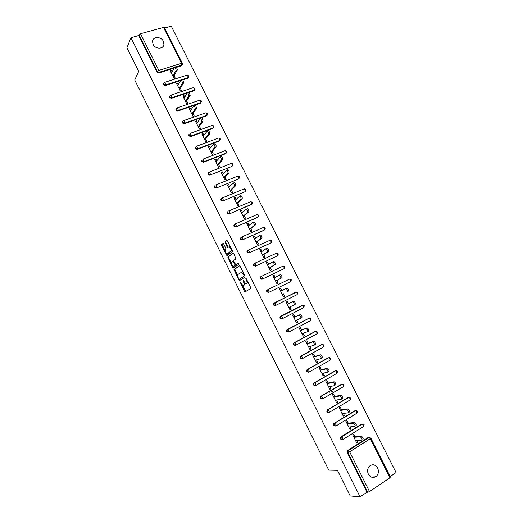 <?xml version="1.0" encoding="UTF-8"?>
<svg xmlns="http://www.w3.org/2000/svg" width="523" height="523" viewBox="0 0 523 523"><rect width="100%" height="100%" fill="white"/><g stroke="black" fill="none" stroke-linecap="round" stroke-linejoin="round"><path stroke-width="0.78" d="M240.096 281.975L244.418 291.219L245.124 291.841L250.746 288.519L250.654 287.506L246.3 278.772L245.797 278.341L246.425 280.178C247.157 281.812 247.261 282.891 246.732 283.427L245.803 283.754L243.018 280.165L243.541 281.995C244.267 283.61 244.372 284.675 243.849 285.205L242.947 285.525L240.096 281.975M153.089 44.39C155.318 49.384 163.601 49.358 163.967 44.403L163.398 41.33C161.176 36.342 152.827 36.355 152.513 41.395L153.089 44.39M368.369 474.184C370.696 477.741 373.422 478.375 376.534 476.107C378.567 473.805 378.933 471.118 377.632 468.046C375.259 464.444 372.5 463.842 369.362 466.241C367.427 468.53 367.094 471.177 368.369 474.184M223.72 244.012L223.033 243.443L221.615 244.614L221.732 245.647L226.962 255.669L232.356 251.628L232.245 250.582L227.446 240.953L226.747 240.384L224.988 241.835L227.132 246.961L227.675 247.562L229.133 246.778C230.735 248.111 231.316 249.576 230.878 251.19L227.028 253.91C225.459 252.602 224.877 251.151 225.289 249.556L225.858 249.111L225.74 248.079L223.72 244.012M360.092 496.85L350.227 495.954L337.466 470.34L328.771 470.112L134.738 79.999L138.706 71.363L126.939 47.743L130.979 37.761L360.092 496.85L366.963 492.208L367.715 492.267L347.854 452.545L347.141 452.558L366.963 492.208M234.01 269.522L238.834 279.995L239.534 280.609L245.039 277.066L244.941 276.046L240.116 266.37L239.403 265.762L234.01 269.522L234.775 269.162L237.599 275.634M232.624 267.521L227.806 257.055L233.068 253.06L233.774 253.648L235.938 258.813L233.755 260.408L233.859 261.435L235.768 264.769L238.207 263.121L238.782 264.265L233.31 268.116L232.624 267.521L233.382 267.168L232.892 266.181M390.256 477.035L389.923 477.787L369.519 491.581L367.715 492.267M390.178 476.538L396.061 472.563L171.256 26.15L164.66 28.052M130.979 37.761L138.673 35.544L140.51 33.74L164.255 27.242L182.396 63.316L181.54 63.296L163.379 27.163M356.438 442.334L357.843 442.275L356.751 442.961L352.639 434.763L353.731 434.077L354.986 436.574M357.843 442.275L356.902 440.386M182.148 64.944L181.396 65.833L176.905 67.251M174.113 68.134L158.789 72.978L156.965 72.141L157.318 71.455L138.987 34.799M138.673 35.544L156.965 72.141M347.141 452.558L347.599 450.545L368.185 437.47L369.179 437.378M180.67 80.575L165.124 85.635L163.3 84.811L163.522 83.405M188.385 77.456L187.659 78.293L183.142 79.764M187.273 93.022L171.466 98.317L169.648 97.507L169.89 96.069M194.634 90.002L193.941 90.793L189.339 92.329M193.955 105.483L177.827 111.039L176.009 110.229L176.277 108.764M200.917 102.56L200.237 103.319L194.21 105.391M207.219 115.152L206.546 115.871L184.201 123.794L182.383 122.99L182.684 121.493M213.528 127.775L212.874 128.455L190.594 136.575L188.777 135.777L189.104 134.248M219.85 140.426L219.215 141.073L197.001 149.388L195.19 148.604L195.543 147.035M226.184 153.115L225.57 153.723L203.427 162.235L201.617 161.457L201.492 160.574L202.009 159.848M232.591 165.673L231.944 166.406L209.867 175.113L208.056 174.342L208.442 172.721M238.972 178.395L238.331 179.114L216.319 188.025L214.515 187.26L214.397 186.319L214.933 185.606M245.365 191.156L244.738 191.856L222.791 200.963L220.987 200.211L220.876 199.243L221.445 198.524M251.158 204.63L229.283 213.94L227.479 213.194L227.374 212.194L227.969 211.469M258.055 217.058L235.788 226.949L233.984 226.204L233.886 225.178L234.52 224.452M264.442 229.97L242.306 239.985L240.508 239.253L240.417 238.194L241.051 237.475M270.836 242.907L248.843 253.06L247.046 252.334L246.961 251.243L247.588 250.543M277.242 255.871L255.401 266.168L253.603 265.449L253.524 264.318L254.139 263.644M283.662 268.868L261.971 279.302L260.173 278.596L260.108 277.425L260.702 276.772M290.088 281.89L268.554 292.475L266.763 291.775L266.704 290.566L267.737 289.69M297.142 294.632L297.764 292.749L296.11 292.102L297.071 293.096L297.142 294.632L275.157 305.68L273.372 304.987L273.32 303.739L273.889 303.137L296.678 292.037M295.286 292.422L295.704 292.311M282.23 318.716L279.995 318.232L279.955 316.945L280.505 316.369L301.928 305.399M288.768 332.053L286.63 331.51L286.611 330.183L287.134 329.634L308.59 318.422M295.318 345.409L293.285 344.827L293.279 343.448L293.789 342.931L315.264 331.477M301.882 358.791L299.96 358.17L299.967 356.751L300.45 356.268L321.965 344.579M308.472 372.193L306.648 371.552L306.681 370.081L307.138 369.63L328.679 357.719M315.108 385.628L313.355 384.967L313.839 383.032L335.406 370.899M321.782 399.088L320.076 398.415L320.553 396.467L341.441 384.261M328.477 412.588L326.816 411.902L327.293 409.934L348.102 397.513L348.959 397.395M335.191 426.114L333.576 425.415L334.04 423.434L354.777 410.797L355.686 410.692M341.924 439.68L340.349 438.967L340.813 436.973L361.471 424.114L362.419 424.016M348.253 423.14L346.997 420.649L345.899 421.316L350.005 429.501L351.096 428.821L350.129 426.886M341.532 409.738L340.283 407.247L339.179 407.907L343.271 416.073L344.369 415.406L343.376 413.412M334.825 396.369L333.582 393.884L332.478 394.538L336.557 402.677L337.662 402.017L336.635 399.977M328.137 383.032L326.901 380.554L325.79 381.195L329.856 389.315L330.967 388.667L329.915 386.575M321.468 369.728L320.233 367.264L319.122 367.885L323.181 375.985L324.293 375.351L323.214 373.206M314.82 356.464L313.584 353.999L312.466 354.614L316.513 362.694L317.631 362.073L316.526 359.876M308.178 343.225L306.949 340.767L305.824 341.375L309.864 349.436L310.989 348.821L309.858 346.572M301.562 330.026L300.333 327.575L299.208 328.169L303.235 336.204L304.36 335.603L303.209 333.308M294.959 316.853L293.73 314.408L292.605 314.99L296.626 323.011L297.75 322.423L296.574 320.069M288.369 303.719L287.147 301.281L286.016 301.849L290.023 309.851L291.154 309.27L289.951 306.87M281.786 290.585L280.583 288.186L279.445 288.742L283.446 296.724L284.577 296.155L283.361 293.723M275.203 277.458L274.032 275.118L272.888 275.667L276.883 283.629L278.02 283.074L276.798 280.642M268.639 264.363L267.495 262.088L266.351 262.624L270.332 270.561L271.476 270.018L270.26 267.599M262.088 251.308L260.977 249.085L259.833 249.615L263.801 257.532L264.945 257.002L263.736 254.583M255.557 238.279L254.479 236.121L253.328 236.638L257.283 244.535L258.434 244.012L257.224 241.6M249.04 225.282L247.994 223.184L246.836 223.694L250.785 231.571L251.942 231.061L250.733 228.656M242.541 212.318L241.521 210.285L240.364 210.776L244.3 218.64L245.457 218.137L244.254 215.738M236.056 199.387L235.069 197.413L233.905 197.897L237.834 205.735L238.998 205.245L237.795 202.852M229.59 186.489L228.629 184.573L227.466 185.044L231.382 192.869L232.552 192.386L231.349 189.999M223.138 173.623L222.21 171.766L221.039 172.23L224.949 180.03L226.119 179.559L224.923 177.179M216.705 160.783L215.803 158.992L214.626 159.443L218.529 167.223L219.699 166.765L218.509 164.392M210.285 147.983L209.416 146.244L208.232 146.688L212.129 154.448L213.299 154.004L212.116 151.631M203.878 135.209L203.035 133.535L201.858 133.966L205.742 141.707L206.918 141.269L205.735 138.909M197.491 122.474L196.681 120.852L195.497 121.271L199.368 128.998L200.551 128.573L199.368 126.213M191.117 109.765L190.339 108.202L189.149 108.614L193.013 116.315L194.196 115.903L193.02 113.55M184.763 97.082L184.011 95.578L182.821 95.984L186.672 103.672L187.862 103.26L186.685 100.919M178.421 84.438L177.696 82.994L176.499 83.379L180.343 91.048L181.54 90.656L180.363 88.315M172.093 71.821L171.4 70.435L170.204 70.814L174.035 78.463L175.231 78.077L174.061 75.743M351.096 428.821L349.717 428.932M344.369 415.406L343.016 415.563M337.662 402.017L336.328 402.226M332.55 391.635L329.457 392.211M330.967 388.667L329.66 388.922M324.293 375.351L323.011 375.651M317.631 362.073L316.376 362.413M310.989 348.821L309.76 349.214M304.36 335.603L303.157 336.041M297.75 322.423L296.567 322.907M291.154 309.27L290.004 309.799M280.583 288.186L279.465 288.781M274.032 275.118L272.941 275.765M267.495 262.088L266.429 262.775M260.977 249.085L259.938 249.824M254.479 236.121L253.459 236.899M247.994 223.184L246.993 224.007M241.521 210.285L240.547 211.148M235.069 197.413L234.121 198.322M228.629 184.573L227.701 185.521M222.21 171.766L221.307 172.76M215.803 158.992L214.92 160.025M209.416 146.244L208.553 147.323M203.035 133.535L202.205 134.653M196.681 120.852L195.87 122.016M190.339 108.202L189.548 109.405M184.011 95.578L183.24 96.827M177.696 82.994L176.951 84.281M171.4 70.435L170.681 71.762M244.064 285.159L243.391 285.486M244.829 283.028L244.614 284.839L244.156 285.12M246.941 283.388L246.261 283.714M247.824 281.832L247.033 283.348M242.352 285.179L245.732 291.481M239.639 265.782L234.775 269.162M239.39 279.23L240.103 280.243M238.808 278.844L239.299 279.269L244.123 276.144L244.051 275.425L241.652 272.221L237.906 274.464C237.403 275.006 237.514 276.079 238.233 277.674L238.808 278.844M240.037 278.916L239.299 279.269M244.123 276.144L240.064 278.909M243.038 272.228L242.424 271.862L241.299 272.215M231.277 262.932L228.682 257.721L227.917 258.068M233.336 253.093L228.571 256.701L228.682 257.721M236.638 264.416L238.423 263.167M231.526 262.036C231.094 263.618 231.682 265.069 233.278 266.39L234.905 265.468L234.801 264.448L232.898 261.121L231.526 262.036M234.311 266.044L233.67 266.344M235.768 264.769L234.435 265.985M232.898 261.121L233.663 260.774L232.8 261.121M233.382 267.168L233.846 267.737M228.035 253.577L227.433 253.851M231.905 249.902L231.65 250.837L228.198 253.505M230.27 246.621L229.486 246.49M227.047 240.43L225.759 241.489L225.877 242.535L228.322 247.15M226.701 253.74L227.61 255.27M223.328 243.496L222.38 244.274L222.497 245.3L225.053 250.432M355.496 440.458L361.811 440.137C362.4 439.143 361.903 438.065 360.314 436.901L361.419 436.208C363.014 437.365 363.511 438.444 362.916 439.438M361.288 436.195L353.594 436.659M360.184 436.895L353.894 437.261M348.749 427.003L354.947 426.467C355.529 425.461 355.039 424.388 353.476 423.238L354.587 422.551C356.15 423.695 356.64 424.774 356.058 425.781M354.431 422.545L346.88 423.27M353.326 423.231L347.154 423.813M342.022 413.582L348.102 412.83C348.671 411.817 348.187 410.738 346.651 409.614L347.769 408.94C349.299 410.065 349.782 411.137 349.22 412.157M347.599 408.927L340.185 409.914M346.488 409.601L340.427 410.398M335.308 400.193L341.277 399.232C341.833 398.199 341.356 397.127 339.845 396.016L340.963 395.355C342.473 396.467 342.951 397.532 342.395 398.565M340.78 395.349L333.511 396.591M339.662 396.009L333.72 397.022M328.614 386.837L334.472 385.667C335.008 384.621 334.537 383.555 333.059 382.457L334.184 381.81C335.661 382.901 336.132 383.967 335.589 385.013M333.981 381.803L326.849 383.307M332.857 382.45L327.032 383.673M321.939 373.514L327.679 372.134C328.202 371.082 327.738 370.009 326.287 368.931L327.411 368.29C328.869 369.369 329.333 370.434 328.804 371.493L327.849 372.043M327.195 368.29L320.2 370.049M326.071 368.931L320.357 370.362M315.277 360.223L320.906 358.641C321.416 357.569 320.959 356.503 319.533 355.437L320.664 354.816C322.09 355.875 322.547 356.941 322.037 358.007L321.044 358.562M320.429 354.816L313.571 356.823M319.305 355.444L313.702 357.078M308.635 346.971L314.146 345.173C314.643 344.095 314.192 343.029 312.793 341.983L313.931 341.369C315.33 342.415 315.781 343.474 315.284 344.559L314.258 345.115M313.682 341.375L306.962 343.637M312.551 341.99L307.06 343.833M302.006 333.752L307.413 331.745C307.89 330.654 307.446 329.595 306.073 328.562L307.21 327.954C308.59 328.987 309.034 330.046 308.55 331.144L307.491 331.706M306.955 327.967L300.365 330.477M305.811 328.568L300.437 330.621M295.397 320.56L300.686 318.357C301.156 317.252 300.718 316.186 299.372 315.166L300.509 314.578C301.863 315.591 302.301 316.657 301.83 317.762L300.738 318.33M300.241 314.591L293.789 317.356M299.097 315.186L293.828 317.441M292.396 301.83L293.828 301.235C295.149 302.235 295.587 303.294 295.129 304.412L293.985 304.994C294.436 303.876 294.004 302.817 292.677 301.81L287.238 304.294M293.54 301.255L287.225 304.268M293.985 304.994L288.801 307.406M285.715 288.513L287.16 287.918C288.461 288.912 288.886 289.971 288.448 291.095L287.297 291.671C287.735 290.54 287.31 289.481 286.009 288.487L280.668 291.18M279.092 275.209L280.511 274.64C281.786 275.614 282.204 276.674 281.779 277.818L275.699 281.269M281.779 277.818L280.622 278.38C281.054 277.236 280.629 276.177 279.354 275.203L274.111 278.099M280.622 278.38L275.66 281.197M272.47 261.945L273.875 261.395C275.124 262.356 275.543 263.415 275.124 264.573L269.182 268.266M275.124 264.573L273.974 265.122C274.385 263.965 273.967 262.906 272.712 261.945L267.567 265.05M273.974 265.122L269.116 268.142M265.867 248.713L267.253 248.183C268.482 249.138 268.894 250.19 268.495 251.36L262.677 255.296M268.495 251.36L267.331 251.896C267.737 250.733 267.318 249.674 266.089 248.719L261.042 252.034M267.331 251.896L262.585 255.113M259.284 235.52L260.65 235.004C261.86 235.945 262.265 237.004 261.879 238.181L256.198 242.365M261.879 238.181L260.716 238.704C261.101 237.527 260.689 236.468 259.486 235.527L254.531 239.05M260.716 238.704L256.074 242.123M252.714 222.36L254.067 221.857C255.25 222.785 255.655 223.844 255.276 225.034L249.726 229.46M255.276 225.034L254.113 225.544C254.485 224.36 254.08 223.301 252.897 222.373L248.039 226.093M254.113 225.544L249.582 229.166M247.137 208.814L247.49 208.742C248.654 209.658 249.059 210.717 248.693 211.92L243.273 216.587M248.693 211.92L247.523 212.423C247.882 211.22 247.484 210.161 246.32 209.246L241.567 213.175M247.523 212.423L243.097 216.234M240.573 195.739L240.94 195.661C242.084 196.57 242.476 197.629 242.129 198.838L236.834 203.741M242.129 198.838L240.953 199.328C241.299 198.119 240.9 197.06 239.763 196.151L235.102 200.289M240.953 199.328L236.638 203.342M234.029 182.704L234.402 182.612C235.52 183.508 235.912 184.567 235.579 185.789L230.414 190.934M235.579 185.789L234.396 186.273C234.735 185.05 234.337 183.991 233.219 183.096L228.662 187.43M234.396 186.273L230.185 190.477M227.498 169.694L227.878 169.596C228.976 170.478 229.368 171.537 229.041 172.773L224.007 178.153M229.041 172.773L227.858 173.244C228.185 172.015 227.793 170.949 226.694 170.067L222.229 174.61M227.858 173.244L223.752 177.65M220.981 156.717L221.366 156.612C222.452 157.488 222.837 158.547 222.523 159.796L217.62 165.412M222.523 159.796L221.34 160.254C221.647 159.005 221.262 157.946 220.183 157.07L215.822 161.816M221.34 160.254L217.339 164.85M214.489 143.779L214.881 143.662C215.94 144.525 216.326 145.584 216.025 146.845L211.246 152.696M216.025 146.845L214.835 147.296C215.13 146.035 214.75 144.976 213.685 144.106L209.422 149.055M214.835 147.296L210.939 152.082M208.004 130.868L208.402 130.743C209.448 131.593 209.828 132.659 209.54 133.927L204.892 140.014M209.54 133.927L208.344 134.365C208.631 133.097 208.252 132.031 207.206 131.175L203.042 136.326M208.344 134.365L204.552 139.34M201.538 117.989L201.943 117.852L203.074 121.042L198.544 127.357M203.074 121.042L201.871 121.467L200.74 118.276L200.342 118.414L196.674 123.631M201.871 121.467L198.184 126.638M195.099 105.136L195.497 104.999L196.622 108.189L192.222 114.74M196.622 108.189L195.419 108.607L194.294 105.411L193.889 105.561L190.326 110.961M195.419 108.607L191.83 113.962M188.679 92.303L189.071 92.172L190.182 95.369L185.907 102.148M190.182 95.369L188.98 95.774L187.862 92.578L187.456 92.734L183.991 98.324M188.98 95.774L185.495 101.318M182.272 79.503L182.658 79.378L183.763 82.582L179.611 89.583M183.763 82.582L182.553 82.974L181.448 79.771L181.036 79.941L177.676 85.72M182.553 82.974L179.173 88.707M175.885 66.735L176.258 66.617L177.356 69.821L173.329 77.058M177.356 69.821L176.146 70.206L175.042 66.996L174.63 67.186L171.374 73.148M176.146 70.206L172.865 76.129M240.613 282.459L240.162 282.668M246.326 278.831L245.862 279.053M243.443 280.661L242.986 280.877M389.923 477.787L370.264 438.679L349.632 451.82L369.519 491.581M370.644 438.032L370.264 438.679L369.022 437.431L368.185 437.47M390.478 477.133L370.846 438.091L369.022 437.431L348.403 450.538L349.632 451.82L347.854 452.545L348.311 450.525L368.924 437.424L370.055 437.405M140.51 33.74L158.861 70.428L181.54 63.296L181.782 65.146L176.545 66.8M174.486 67.447L159.142 72.292L157.318 71.455L158.861 70.428L159.142 72.292L158.789 72.978M347.599 450.545L348.403 450.538L347.324 450.78M363.766 426.382L364.119 424.709L362.308 424.055L363.524 425.277L363.492 426.618L343.029 439.405M363.315 424.022L362.197 424.048L341.199 437.202L341.048 438.928L342.813 439.542L342.82 438.196L341.506 436.927L362.197 424.048L361.471 424.114M340.813 436.973L341.506 436.927L340.506 437.248M357.085 413L357.405 411.366L355.614 410.712L356.804 411.908L356.778 413.275L336.224 425.853M334.04 423.434L354.777 410.797M350.423 399.65L350.711 398.055L348.939 397.402L350.103 398.572L350.083 399.958L329.438 412.333M327.293 409.934L348.102 397.513M343.774 386.34L344.036 384.778L342.277 384.13L343.415 385.274L343.408 386.674L322.665 398.846M320.553 396.467L342.127 384.124L343.166 384.078M337.145 373.056L337.374 371.533L335.635 370.885L336.747 372.01L336.753 373.429L315.912 385.399M313.839 383.032L334.798 371.042M330.523 359.811L330.732 358.32L329.006 357.673L330.091 358.771L330.105 360.21L309.171 371.977M307.138 369.63L328.169 357.856M323.92 346.599L324.103 345.141L322.397 344.494L323.456 345.572L323.482 347.03L302.451 358.595M300.45 356.268L321.56 344.709M317.337 333.426L317.494 331.994L315.8 331.347L316.833 332.406L316.873 333.883L295.743 345.245M293.789 342.931L314.97 331.589M310.348 320.73L310.904 318.88L309.224 318.232L310.231 319.272L310.276 320.769L289.056 331.928M287.134 329.634L308.393 318.5M303.7 307.681L304.321 305.798L302.66 305.151L303.641 306.171L303.7 307.681L282.387 318.651M280.505 316.369L301.83 305.445M290.01 281.93L268.554 292.475M267.841 289.631L289.579 279.086L267.841 289.631L267.26 290.258L267.318 291.468L269.11 292.174L268.999 290.611L268.07 289.611L266.704 290.566M283.492 268.966L261.971 279.302M261.291 276.419L283.067 266.102L261.245 276.445L260.644 277.098L260.716 278.269L262.513 278.975L262.389 277.399L261.487 276.419L260.108 277.425M276.994 256.035L255.401 266.168M254.734 263.259L276.562 253.152L254.668 263.291L254.054 263.965L254.132 265.096L255.93 265.815L255.799 264.22L254.91 263.259L253.524 264.318M270.509 243.136L248.843 253.06M248.196 250.125L270.077 240.227L248.105 250.164L247.477 250.863L247.562 251.962L249.366 252.687L249.223 251.073L248.36 250.131L246.961 251.243M264.043 230.27L242.306 239.985M241.672 237.024L263.612 227.342L241.554 237.076L240.92 237.795L241.011 238.854L242.816 239.593L242.659 237.958L241.816 237.037L240.417 238.194M257.591 217.431L235.788 226.949M235.167 223.962L257.159 214.482L235.03 224.021L234.376 224.759L234.481 225.786L236.278 226.531L236.121 224.877L235.298 223.975L233.886 225.178M251.668 204.179L252.289 203.493L252.289 202.316L250.72 201.656L251.537 202.519L251.668 204.179L229.283 213.94M228.675 210.926L250.72 201.656L228.786 210.946L229.59 211.828L229.767 213.502L227.956 212.75L227.851 211.75L227.374 212.194M244.738 191.856L222.791 200.963M238.331 179.114L216.319 188.025M231.944 166.406L209.867 175.113M225.57 153.723L226.041 153.187L203.859 161.705L203.427 162.235M219.215 141.073L219.667 140.517L197.426 148.833L197.001 149.388M212.874 128.455L213.319 127.874L191.006 136L190.594 136.575M206.546 115.871L206.977 115.269L184.599 123.193L184.201 123.794M183.37 120.735L182.651 121.578L183.37 120.735M200.237 103.319L200.655 102.691L178.212 110.418L177.827 111.039M193.941 90.793L194.347 90.146L171.838 97.677L171.466 98.317M187.659 78.293L188.058 77.633L182.671 79.385M181.056 79.908L165.484 84.968L165.124 85.635M181.396 65.833L182.494 64.336L182.396 63.316M334.262 425.356L336.028 425.97L336.021 424.611L334.844 423.375L334.38 423.682L334.262 425.356M356.581 410.673L355.49 410.712L333.7 423.748M327.49 411.81L329.261 412.438L329.242 411.058L328.098 409.849L327.588 410.189L327.49 411.81M349.867 397.362L348.802 397.402L326.914 410.28M320.736 398.304L322.508 398.938L322.482 397.539L321.357 396.356L320.808 396.735L320.736 398.304M313.996 384.83L315.774 385.477L315.735 384.052L314.643 382.895L314.048 383.307L313.996 384.83M336.485 370.833L335.472 370.885L313.408 383.451M307.276 371.389L309.06 372.043L309.008 370.604L307.936 369.467L307.308 369.918L307.276 371.389M329.81 357.621L328.83 357.673L306.681 370.081M300.575 357.987L302.359 358.647L302.301 357.183L301.255 356.078L300.588 356.562L300.575 357.987M323.155 344.435L322.207 344.5L299.967 356.751M293.893 344.618L295.672 345.285L295.606 343.807L294.586 342.715L293.887 343.238L293.893 344.618M316.513 331.288L315.604 331.36L293.279 343.448M287.225 331.281L289.01 331.955L288.925 330.458L287.931 329.392L287.199 329.948L287.225 331.281M309.891 318.174L309.015 318.246L286.611 330.183M280.57 317.977L282.361 318.664L282.27 317.141L281.296 316.101L280.537 316.683L280.57 317.977M303.275 305.092L279.955 316.945M273.934 304.706L275.726 305.399L275.628 303.863L274.673 302.837L273.889 303.458L273.934 304.706M273.32 303.739L295.881 292.128M290.52 280.06L290.598 281.616L291.134 281.047L291.219 279.733L289.579 279.086L290.52 280.06M283.982 267.057L284.067 268.626L284.623 268.038L284.689 266.75L283.067 266.102L283.982 267.057M277.458 254.086L277.556 255.675L278.125 255.061L278.177 253.799L276.562 253.152L277.458 254.086M270.953 241.149L271.064 242.75L271.646 242.123L271.679 240.881L270.077 240.227L270.953 241.149M264.461 228.237L264.579 229.859L265.181 229.211L265.2 227.995L263.612 227.342L264.461 228.237M257.989 215.365L258.12 216.999L258.728 216.332L258.735 215.143L257.159 214.482L257.989 215.365M220.876 199.243L221.347 198.773L221.458 199.74L223.262 200.499L223.079 198.812L222.295 197.942L244.006 188.927M245.091 189.705L245.241 191.379L245.869 190.679L245.856 189.522L244.3 188.855L245.091 189.705M214.397 186.319L214.855 185.828L214.973 186.77L216.777 187.535L216.587 185.828L215.822 184.979L237.592 176.166M238.665 176.924L238.821 178.618L239.462 177.898L239.442 176.761L237.893 176.094L238.665 176.924M207.938 173.433L208.383 172.917L208.5 173.832L210.311 174.604L210.109 172.878L209.363 172.047L231.473 163.372M232.258 164.176L232.421 165.883L233.075 165.157L233.036 164.032L231.499 163.359L232.258 164.176M201.492 160.574L201.924 160.038L202.048 160.921L203.859 161.705L203.65 159.96L202.917 159.142L225.053 150.683M225.864 151.454L226.041 153.187L226.701 152.441L226.655 151.337L225.119 150.657L225.864 151.454M195.066 147.741L195.484 147.185L195.609 148.048L197.426 148.833L197.204 147.074L196.491 146.27L218.647 138.026M219.483 138.772L219.667 140.517L220.34 139.759L220.288 138.667L218.758 137.987L219.483 138.772M188.653 134.947L189.058 134.365L189.189 135.202L191.006 136L190.771 134.221L190.078 133.43L212.24 125.409M213.123 126.115L213.319 127.874L213.992 127.109L213.933 126.036L212.416 125.343L213.123 126.115M182.259 122.179L182.651 121.578L182.782 122.389L184.599 123.193L184.358 121.401L183.678 120.623L205.761 112.85M206.775 113.491L206.977 115.269L207.664 114.491L207.592 113.426L206.082 112.733L206.775 113.491M199.453 100.259L201.27 100.854L201.348 101.907L200.655 102.691L200.44 100.893L199.766 100.154L177.297 107.849L176.258 108.817L176.388 109.608L178.212 110.418L177.964 108.607L176.996 107.954M175.878 109.444L176.931 107.986M193.157 87.707L194.961 88.309L195.046 89.355L194.347 90.146L194.125 88.335L193.464 87.603L170.929 95.108L169.883 96.095L170.014 96.86L171.838 97.677L171.583 95.853L170.635 95.206M169.511 96.735L170.498 95.278M186.881 75.181L188.672 75.796L188.764 76.829L188.058 77.633L187.829 75.802L187.182 75.083L164.575 82.392L163.522 83.399L163.66 84.144L165.484 84.968L165.216 83.124L164.287 82.49M163.163 84.059L164.085 82.608M244.614 284.839L243.849 285.205M243.999 281.779L243.541 281.995M247.497 283.054L246.732 283.427M246.889 279.955L246.425 280.178M245.176 290.853L244.418 291.219M239.593 279.635L238.834 279.995M234.879 270.169L234.121 270.528M244.522 275.209L244.051 275.425M243.927 274.019L243.463 274.242M228.571 256.701L227.806 257.055M236.69 264.39L235.919 264.749M235.67 265.109L234.905 265.468M235.258 264.233L234.801 264.448M233.905 261.526L233.448 261.735M231.65 250.837L230.878 251.19M227.91 246.614L227.132 246.961M225.877 242.535L225.099 242.881M225.759 241.489L224.988 241.835M227.191 254.727L226.426 255.074M222.497 245.3L221.732 245.647M222.38 244.274L221.615 244.614M288.448 291.095L287.297 291.671M162.758 46.88L163.967 44.403M369.539 475.845L376.534 476.107M342.277 384.13L320.148 396.846M245.627 291.546L244.986 291.854M239.841 280.413L239.39 280.622M242.424 271.862L241.652 272.221M233.52 267.972L233.166 268.129M229.911 246.431L229.133 246.778M360.314 436.901L361.419 436.208M353.476 423.238L354.587 422.551M346.651 409.614L347.769 408.94M339.845 396.016L340.963 395.355M333.059 382.457L334.184 381.81M326.287 368.931L327.411 368.29M319.533 355.437L320.664 354.816M312.793 341.983L313.931 341.369M306.073 328.562L307.21 327.954M299.372 315.166L300.509 314.578M292.677 301.81L293.828 301.235M286.009 288.487L287.16 287.918M279.354 275.203L280.511 274.64M272.712 261.945L273.875 261.395M266.089 248.719L267.253 248.183M259.486 235.527L260.65 235.004M252.897 222.373L254.067 221.857M246.32 209.246L247.49 208.742M239.763 196.151L240.94 195.661M233.219 183.096L234.402 182.612M226.694 170.067L227.878 169.596M220.183 157.07L221.366 156.612M213.685 144.106L214.881 143.662M207.206 131.175L208.402 130.743M200.74 118.276L201.943 117.852M194.294 105.411L195.497 104.999M187.862 92.578L189.071 92.172M181.448 79.771L182.658 79.378M175.042 66.996L176.258 66.617"/></g></svg>
